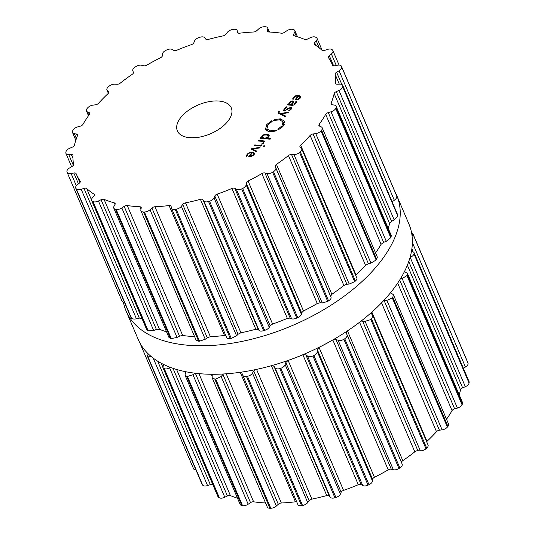<?xml version="1.0" encoding="UTF-8"?>
<svg xmlns="http://www.w3.org/2000/svg" width="535" height="535" viewBox="0 0 535 535"><rect width="100%" height="100%" fill="white"/><g stroke="black" fill="none" stroke-linecap="round" stroke-linejoin="round"><path stroke-width="0.8" d="M138.237 339.471A147.138 78.625 -23.1 0 0 304.422 354.063A147.138 78.625 -23.1 0 0 408.914 224.018L396.763 195.529A147.138 78.625 -23.1 0 0 395.184 192.232A147.138 78.625 -23.1 0 1 396.763 195.529A147.138 78.625 -23.1 0 1 292.27 325.574A147.138 78.625 -23.1 0 1 126.086 310.982A147.138 78.625 -23.1 0 0 292.27 325.574A147.138 78.625 -23.1 0 0 396.763 195.529L408.914 224.018A147.138 78.625 -23.1 0 1 304.422 354.063A147.138 78.625 -23.1 0 1 138.237 339.471L126.086 310.982A147.138 78.625 -23.1 0 1 123.525 302.723A147.138 78.625 -23.1 0 0 126.086 310.982L138.237 339.471M193.476 468.546A5.129 2.742 -23.1 0 0 193.536 468.713A5.129 2.742 -23.1 0 0 195.917 469.924M147.319 352.953L146.978 355.186L202.076 484.362A5.129 2.742 -23.1 0 0 202.324 484.757A147.285 78.698 -23.1 0 0 202.518 484.978A147.285 78.698 -23.1 0 0 202.712 485.198A5.129 2.742 -23.1 0 0 207.56 485.559L210.322 484.623A2.929 1.565 156.9 0 1 212.83 484.616M163.623 364.462L162.861 367.458L217.966 496.661A5.129 2.742 -23.1 0 0 218.788 497.503A147.285 78.698 -23.1 0 0 219.089 497.657A147.285 78.698 -23.1 0 0 219.383 497.811A5.129 2.742 -23.1 0 0 224.794 497.256L227.422 495.972A2.929 1.565 156.9 0 1 230.411 495.604A139.22 74.392 -23.1 0 0 235.393 497.503A139.22 74.392 -23.1 0 0 237.5 498.192M185.725 371.718L185.003 375.109L240.135 504.371A5.129 2.742 -23.1 0 0 241.76 505.488A147.285 78.698 -23.1 0 0 242.141 505.568A147.285 78.698 -23.1 0 0 242.529 505.649A5.129 2.742 -23.1 0 0 248.186 504.217L250.527 502.646A2.929 1.565 156.9 0 1 253.63 501.81A139.22 74.392 -23.1 0 0 259.796 502.546A139.22 74.392 -23.1 0 0 265.561 502.974M212.255 374.273L212.121 377.697L267.293 507.033A5.129 2.742 -23.1 0 0 269.894 508.25A147.285 78.698 -23.1 0 0 270.342 508.25A147.285 78.698 -23.1 0 0 270.79 508.25A5.129 2.742 -23.1 0 0 276.368 506.023L278.287 504.271A2.929 1.565 156.9 0 1 281.323 503A139.22 74.392 -23.1 0 0 288.318 502.539A139.22 74.392 -23.1 0 0 295.46 501.797A2.929 1.565 156.9 0 1 296.744 501.89M302.536 505.468L247.444 376.299A147.285 78.698 156.9 0 1 246.956 376.386A147.285 78.698 156.9 0 1 246.468 376.459C244.194 376.68 242.883 376.098 242.536 374.714L297.855 504.505A5.129 2.742 -23.1 0 0 301.559 505.628A147.285 78.698 -23.1 0 0 302.048 505.548A147.285 78.698 -23.1 0 0 302.536 505.468A5.129 2.742 -23.1 0 0 307.712 502.579L309.096 500.74A2.929 1.565 156.9 0 1 311.885 499.115A139.22 74.392 -23.1 0 0 319.308 497.476A139.22 74.392 -23.1 0 0 326.765 495.577A2.929 1.565 156.9 0 1 329.279 495.945L330.229 497.229A5.129 2.742 -23.1 0 0 334.923 497.777A147.285 78.698 -23.1 0 0 335.418 497.624A147.285 78.698 -23.1 0 0 335.92 497.47A5.129 2.742 -23.1 0 0 340.387 494.079L341.156 492.26A2.929 1.565 156.9 0 1 343.544 490.374A139.22 74.392 -23.1 0 0 350.953 487.666A139.22 74.392 -23.1 0 0 358.296 484.717A2.929 1.565 156.9 0 1 361.172 484.583L362.717 485.512A5.129 2.742 -23.1 0 0 368.033 485.151A147.285 78.698 -23.1 0 0 368.515 484.931A147.285 78.698 -23.1 0 0 368.996 484.71A5.129 2.742 -23.1 0 0 372.494 481.018L372.607 479.327A2.929 1.565 156.9 0 1 374.446 477.294A139.22 74.392 -23.1 0 0 381.415 473.662A139.22 74.392 -23.1 0 0 388.223 469.837A2.929 1.565 156.9 0 1 391.292 469.215L393.345 469.737A5.129 2.742 -23.1 0 0 398.976 468.486A147.285 78.698 -23.1 0 0 399.411 468.212A147.285 78.698 -23.1 0 0 399.846 467.938A5.129 2.742 -23.1 0 0 402.18 464.159L401.624 462.695A2.929 1.565 156.9 0 1 402.815 460.628A139.22 74.392 -23.1 0 0 408.934 456.288A139.22 74.392 -23.1 0 0 414.806 451.814A2.929 1.565 156.9 0 1 417.895 450.731L420.329 450.818A5.129 2.742 -23.1 0 0 425.954 448.751A147.285 78.698 -23.1 0 0 426.315 448.437A147.285 78.698 -23.1 0 0 426.676 448.129A5.129 2.742 -23.1 0 0 428.053 444.98L372.862 315.59L370.882 312.988M426.656 441.703A2.929 1.565 156.9 0 1 426.983 441.348A139.22 74.392 -23.1 0 0 431.906 436.547A139.22 74.392 -23.1 0 0 436.5 431.678A2.929 1.565 156.9 0 1 439.422 430.207L442.104 429.852A5.129 2.742 -23.1 0 0 447.387 427.084A147.285 78.698 -23.1 0 0 447.661 426.756A147.285 78.698 -23.1 0 0 447.929 426.422A5.129 2.742 -23.1 0 0 448.564 424.034L393.412 294.731L390.603 292.658M446.518 419.239A139.22 74.392 -23.1 0 0 448.992 415.595A139.22 74.392 -23.1 0 0 452.048 410.612A2.929 1.565 156.9 0 1 454.636 408.84L457.405 408.058A5.129 2.742 -23.1 0 0 462.046 404.754A147.285 78.698 -23.1 0 0 462.207 404.427A147.285 78.698 -23.1 0 0 462.367 404.092A5.129 2.742 -23.1 0 0 462.494 402.487L407.376 273.251L404.46 271.586M459.184 394.716A139.22 74.392 -23.1 0 0 459.204 394.636A139.22 74.392 -23.1 0 0 460.535 389.841A2.929 1.565 156.9 0 1 462.641 387.862L465.343 386.705A5.129 2.742 -23.1 0 0 469.061 383.06A147.285 78.698 -23.1 0 0 469.108 382.746A147.285 78.698 -23.1 0 0 469.148 382.438A5.129 2.742 -23.1 0 0 469.048 381.582L413.943 252.393L411.542 250.942M463.37 368.267L465.45 367.03A5.129 2.742 -23.1 0 0 468.038 363.252A147.285 78.698 -23.1 0 0 467.964 362.977A147.285 78.698 -23.1 0 0 467.884 362.703A5.129 2.742 -23.1 0 0 467.824 362.536A5.129 2.742 -23.1 0 0 467.744 362.376M467.884 362.703L412.732 233.367L411.475 232.277M412.793 233.534A147.285 78.698 156.9 0 1 412.873 233.808A147.285 78.698 156.9 0 1 412.946 234.083L412.097 236.269M469.148 382.438L413.943 252.393M414.057 253.269A147.285 78.698 156.9 0 1 414.01 253.577A147.285 78.698 156.9 0 1 413.97 253.891C413.535 255.396 412.251 256.506 410.111 257.215L465.343 386.705M462.367 404.092L407.269 274.93L407.376 273.251M407.269 274.93A147.285 78.698 156.9 0 1 407.108 275.257A147.285 78.698 156.9 0 1 406.948 275.585L402.173 278.568L400.387 278.895M447.929 426.422L392.83 297.259L393.412 294.731M392.83 297.259A147.285 78.698 156.9 0 1 392.563 297.587A147.285 78.698 156.9 0 1 392.295 297.915L386.872 300.362L383.782 300.489M426.676 448.129L371.584 318.96L372.862 315.59M371.584 318.96A147.285 78.698 156.9 0 1 371.223 319.268A147.285 78.698 156.9 0 1 370.855 319.582L365.097 321.328L361.078 321.087M401.624 462.695L346.285 332.951L346.6 331.459M346.285 332.951L346.947 334.676C347.422 336.007 346.687 337.371 344.754 338.769A147.285 78.698 156.9 0 1 344.319 339.043A147.285 78.698 156.9 0 1 343.885 339.317C341.711 340.514 339.792 340.828 338.113 340.253L335.953 339.471L332.81 339.926M329.473 341.832A139.22 74.392 156.9 0 1 326.002 343.744A139.22 74.392 156.9 0 1 319.034 347.375L317.268 349.582L317.268 351.535C317.228 353.033 316.105 354.371 313.905 355.541A147.285 78.698 156.9 0 1 313.423 355.768A147.285 78.698 156.9 0 1 312.942 355.989C310.601 356.905 308.782 356.919 307.485 356.029L305.833 354.839L302.884 354.805A139.22 74.392 156.9 0 1 295.534 357.748A139.22 74.392 156.9 0 1 288.124 360.463L285.817 362.516L285.155 364.589C284.613 366.187 283.169 367.418 280.822 368.301A147.285 78.698 156.9 0 1 280.327 368.454A147.285 78.698 156.9 0 1 279.825 368.608C277.451 369.197 275.839 368.909 274.997 367.746L273.94 366.201L271.352 365.666M309.096 500.74L253.757 370.996L255.202 369.672M253.757 370.996L252.48 373.089C251.47 374.694 249.791 375.764 247.444 376.299M146.978 355.186L147.232 355.588A147.285 78.698 156.9 0 0 147.426 355.808A147.285 78.698 156.9 0 0 147.613 356.029L151.158 356.497M242.536 374.714L241.539 372.113M278.287 504.271L222.948 374.527L223.556 373.972M222.948 374.527L221.142 376.54L215.699 379.081A147.285 78.698 156.9 0 1 215.251 379.081A147.285 78.698 156.9 0 1 214.796 379.081L212.121 377.697M162.861 367.458L163.697 368.334A147.285 78.698 156.9 0 0 163.991 368.488A147.285 78.698 156.9 0 0 164.292 368.642C165.863 369.224 167.622 368.936 169.568 367.772L170.277 367.338M194.84 373.189L192.954 374.727L187.431 376.479A147.285 78.698 156.9 0 1 187.049 376.399A147.285 78.698 156.9 0 1 186.661 376.319L185.003 375.109M227.596 121.592A29.311 15.662 156.9 0 1 199.562 137.107A29.311 15.662 156.9 0 1 177.359 130.874A29.311 15.662 156.9 0 1 198.177 104.967A29.311 15.662 156.9 0 1 231.28 107.876A29.311 15.662 156.9 0 1 227.596 121.592M292.859 29.432A147.285 78.698 -23.1 0 0 292.471 29.351A5.129 2.742 -23.1 0 0 286.813 30.783L284.473 32.354A2.929 1.565 156.9 0 1 281.37 33.19A139.22 74.392 -23.1 0 0 275.204 32.454A139.22 74.392 -23.1 0 0 268.797 31.993A2.929 1.565 156.9 0 1 267.46 31.304A2.929 1.565 156.9 0 1 267.42 30.729L267.788 28.977A5.129 2.742 -23.1 0 0 267.707 27.967A5.129 2.742 -23.1 0 0 265.106 26.75A147.285 78.698 -23.1 0 0 264.658 26.75A147.285 78.698 -23.1 0 0 264.21 26.75A5.129 2.742 -23.1 0 0 258.632 28.977L256.713 30.729A2.929 1.565 156.9 0 1 253.677 32A139.22 74.392 -23.1 0 0 246.682 32.461A139.22 74.392 -23.1 0 0 239.54 33.203A2.929 1.565 156.9 0 1 237.587 32.541A2.929 1.565 156.9 0 1 237.533 32.367L237.239 30.796A5.129 2.742 -23.1 0 0 237.145 30.495A5.129 2.742 -23.1 0 0 233.441 29.371A147.285 78.698 -23.1 0 0 232.952 29.452A147.285 78.698 -23.1 0 0 232.464 29.532A5.129 2.742 -23.1 0 0 227.288 32.421L225.904 34.26A2.929 1.565 156.9 0 1 223.115 35.885A139.22 74.392 -23.1 0 0 215.692 37.524A139.22 74.392 -23.1 0 0 208.235 39.423A2.929 1.565 156.9 0 1 205.721 39.055L204.771 37.771A5.129 2.742 -23.1 0 0 200.077 37.223A147.285 78.698 -23.1 0 0 199.582 37.376A147.285 78.698 -23.1 0 0 199.08 37.53A5.129 2.742 -23.1 0 0 194.613 40.921L193.844 42.74A2.929 1.565 156.9 0 1 191.456 44.626A139.22 74.392 -23.1 0 0 184.047 47.334A139.22 74.392 -23.1 0 0 176.704 50.283A2.929 1.565 156.9 0 1 173.828 50.417L172.283 49.487A5.129 2.742 -23.1 0 0 166.967 49.849A147.285 78.698 -23.1 0 0 166.485 50.069A147.285 78.698 -23.1 0 0 166.004 50.29A5.129 2.742 -23.1 0 0 162.506 53.981L162.393 55.673A2.929 1.565 156.9 0 1 160.553 57.706A139.22 74.392 -23.1 0 0 153.585 61.338A139.22 74.392 -23.1 0 0 146.777 65.163A2.929 1.565 156.9 0 1 143.708 65.785L141.655 65.263A5.129 2.742 -23.1 0 0 136.024 66.514A147.285 78.698 -23.1 0 0 135.589 66.788A147.285 78.698 -23.1 0 0 135.154 67.062A5.129 2.742 -23.1 0 0 132.82 70.841L133.375 72.305A2.929 1.565 156.9 0 1 132.185 74.372A139.22 74.392 -23.1 0 0 126.066 78.712A139.22 74.392 -23.1 0 0 120.194 83.186A2.929 1.565 156.9 0 1 117.105 84.269L114.671 84.182A5.129 2.742 -23.1 0 0 109.046 86.249A147.285 78.698 -23.1 0 0 108.685 86.563A147.285 78.698 -23.1 0 0 108.324 86.871A5.129 2.742 -23.1 0 0 106.946 90.02A5.129 2.742 -23.1 0 0 107.294 90.515L108.485 91.679A2.929 1.565 156.9 0 1 108.685 91.96A2.929 1.565 156.9 0 1 108.016 93.652A139.22 74.392 -23.1 0 0 103.094 98.453A139.22 74.392 -23.1 0 0 98.5 103.322A2.929 1.565 156.9 0 1 95.578 104.793L92.896 105.148A5.129 2.742 -23.1 0 0 87.613 107.916A147.285 78.698 -23.1 0 0 87.339 108.244A147.285 78.698 -23.1 0 0 87.071 108.578A5.129 2.742 -23.1 0 0 86.436 110.966A5.129 2.742 -23.1 0 0 87.406 111.875L89.164 112.658A2.929 1.565 156.9 0 1 89.719 113.179A2.929 1.565 156.9 0 1 89.439 114.43A139.22 74.392 -23.1 0 0 86.008 119.405A139.22 74.392 -23.1 0 0 82.952 124.387A2.929 1.565 156.9 0 1 80.364 126.16L77.595 126.942A5.129 2.742 -23.1 0 0 72.954 130.246A147.285 78.698 -23.1 0 0 72.793 130.573A147.285 78.698 -23.1 0 0 72.633 130.908A5.129 2.742 -23.1 0 0 72.506 132.513A5.129 2.742 -23.1 0 0 74.318 133.67L76.532 134.024A2.929 1.565 156.9 0 1 77.568 134.686A2.929 1.565 156.9 0 1 77.542 135.495A139.22 74.392 -23.1 0 0 75.796 140.364A139.22 74.392 -23.1 0 0 74.465 145.159A2.929 1.565 156.9 0 1 72.359 147.138L69.657 148.295A5.129 2.742 -23.1 0 0 65.939 151.94A147.285 78.698 -23.1 0 0 65.892 152.254A147.285 78.698 -23.1 0 0 65.852 152.562A5.129 2.742 -23.1 0 0 65.952 153.418A5.129 2.742 -23.1 0 0 68.781 154.628L71.329 154.541A2.929 1.565 156.9 0 1 72.941 155.237A2.929 1.565 156.9 0 1 73.007 155.618A139.22 74.392 -23.1 0 0 73.054 160.092A139.22 74.392 -23.1 0 0 73.516 164.432A2.929 1.565 156.9 0 1 72.018 166.499L69.55 167.97A5.129 2.742 -23.1 0 0 66.962 171.748A147.285 78.698 -23.1 0 0 67.035 172.023A147.285 78.698 -23.1 0 0 67.116 172.297A5.129 2.742 -23.1 0 0 67.176 172.464A5.129 2.742 -23.1 0 0 71.122 173.541L73.85 173.019A2.929 1.565 156.9 0 1 76.104 173.634A2.929 1.565 156.9 0 1 76.11 173.641A139.22 74.392 -23.1 0 0 76.258 173.995A139.22 74.392 -23.1 0 0 77.936 177.459A139.22 74.392 -23.1 0 0 80.176 181.091A2.929 1.565 156.9 0 1 80.257 181.238A2.929 1.565 156.9 0 1 79.367 183.124L77.274 184.816A5.129 2.742 -23.1 0 0 75.716 188.113A5.129 2.742 -23.1 0 0 75.963 188.507A147.285 78.698 -23.1 0 0 76.157 188.728A147.285 78.698 -23.1 0 0 76.351 188.949A5.129 2.742 -23.1 0 0 81.2 189.31L83.962 188.373A2.929 1.565 156.9 0 1 86.663 188.507A139.22 74.392 -23.1 0 0 90.168 191.45A139.22 74.392 -23.1 0 0 94.046 194.158A2.929 1.565 156.9 0 1 94.421 194.586A2.929 1.565 156.9 0 1 93.979 196.044L92.381 197.863A5.129 2.742 -23.1 0 0 91.605 200.411A5.129 2.742 -23.1 0 0 92.428 201.254A147.285 78.698 -23.1 0 0 92.729 201.407A147.285 78.698 -23.1 0 0 93.023 201.561A5.129 2.742 -23.1 0 0 98.433 201.013L101.061 199.722A2.929 1.565 156.9 0 1 104.051 199.361A139.22 74.392 -23.1 0 0 109.033 201.254A139.22 74.392 -23.1 0 0 114.329 202.885A2.929 1.565 156.9 0 1 115.132 203.494A2.929 1.565 156.9 0 1 115.005 204.504L113.988 206.349A5.129 2.742 -23.1 0 0 113.774 208.122A5.129 2.742 -23.1 0 0 115.399 209.238A147.285 78.698 -23.1 0 0 115.781 209.319A147.285 78.698 -23.1 0 0 116.169 209.399A5.129 2.742 -23.1 0 0 121.826 207.968L124.167 206.396A2.929 1.565 156.9 0 1 127.27 205.56A139.22 74.392 -23.1 0 0 133.436 206.296A139.22 74.392 -23.1 0 0 139.842 206.757A2.929 1.565 156.9 0 1 141.18 207.446A2.929 1.565 156.9 0 1 141.22 208.021L140.852 209.78A5.129 2.742 -23.1 0 0 140.932 210.79A5.129 2.742 -23.1 0 0 143.534 212A147.285 78.698 -23.1 0 0 143.982 212A147.285 78.698 -23.1 0 0 144.43 212A5.129 2.742 -23.1 0 0 150.007 209.773L151.927 208.021A2.929 1.565 156.9 0 1 154.963 206.751A139.22 74.392 -23.1 0 0 161.958 206.289A139.22 74.392 -23.1 0 0 169.1 205.547A2.929 1.565 156.9 0 1 171.053 206.209A2.929 1.565 156.9 0 1 171.106 206.39L171.401 207.954A5.129 2.742 -23.1 0 0 171.494 208.262A5.129 2.742 -23.1 0 0 175.199 209.379A147.285 78.698 -23.1 0 0 175.687 209.299A147.285 78.698 -23.1 0 0 176.175 209.218A5.129 2.742 -23.1 0 0 181.352 206.329L182.736 204.49A2.929 1.565 156.9 0 1 185.525 202.865A139.22 74.392 -23.1 0 0 192.948 201.234A139.22 74.392 -23.1 0 0 200.404 199.334A2.929 1.565 156.9 0 1 202.919 199.695L203.868 200.979A5.129 2.742 -23.1 0 0 208.563 201.528A147.285 78.698 -23.1 0 0 209.058 201.374A147.285 78.698 -23.1 0 0 209.559 201.22A5.129 2.742 -23.1 0 0 214.027 197.83L214.796 196.011A2.929 1.565 156.9 0 1 217.177 194.131A139.22 74.392 -23.1 0 0 224.593 191.416A139.22 74.392 -23.1 0 0 231.936 188.467A2.929 1.565 156.9 0 1 234.811 188.333L236.356 189.27A5.129 2.742 -23.1 0 0 241.673 188.909A147.285 78.698 -23.1 0 0 242.154 188.688A147.285 78.698 -23.1 0 0 242.636 188.46A5.129 2.742 -23.1 0 0 246.133 184.769L246.247 183.077A2.929 1.565 156.9 0 1 248.086 181.044A139.22 74.392 -23.1 0 0 255.055 177.413A139.22 74.392 -23.1 0 0 261.862 173.594A2.929 1.565 156.9 0 1 264.932 172.965L266.985 173.494A5.129 2.742 -23.1 0 0 272.616 172.237A147.285 78.698 -23.1 0 0 273.051 171.962A147.285 78.698 -23.1 0 0 273.485 171.688A5.129 2.742 -23.1 0 0 275.819 167.91L275.264 166.445A2.929 1.565 156.9 0 1 276.455 164.379A139.22 74.392 -23.1 0 0 282.574 160.039A139.22 74.392 -23.1 0 0 288.445 155.565A2.929 1.565 156.9 0 1 291.535 154.481L293.969 154.568A5.129 2.742 -23.1 0 0 299.593 152.502A147.285 78.698 -23.1 0 0 299.954 152.187A147.285 78.698 -23.1 0 0 300.316 151.88A5.129 2.742 -23.1 0 0 301.693 148.737A5.129 2.742 -23.1 0 0 301.345 148.235L300.155 147.078A2.929 1.565 156.9 0 1 299.954 146.791A2.929 1.565 156.9 0 1 300.623 145.099A139.22 74.392 -23.1 0 0 305.545 140.297A139.22 74.392 -23.1 0 0 310.139 135.429A2.929 1.565 156.9 0 1 313.062 133.957L315.744 133.603A5.129 2.742 -23.1 0 0 321.027 130.834A147.285 78.698 -23.1 0 0 321.301 130.507A147.285 78.698 -23.1 0 0 321.568 130.179A5.129 2.742 -23.1 0 0 322.204 127.785A5.129 2.742 -23.1 0 0 321.227 126.875L319.475 126.099A2.929 1.565 156.9 0 1 318.92 125.578A2.929 1.565 156.9 0 1 319.201 124.321A139.22 74.392 -23.1 0 0 322.632 119.345A139.22 74.392 -23.1 0 0 325.688 114.363A2.929 1.565 156.9 0 1 328.276 112.591L331.045 111.808A5.129 2.742 -23.1 0 0 335.679 108.505A147.285 78.698 -23.1 0 0 335.846 108.177A147.285 78.698 -23.1 0 0 336.007 107.849A5.129 2.742 -23.1 0 0 336.134 106.238A5.129 2.742 -23.1 0 0 334.322 105.081L332.108 104.726A2.929 1.565 156.9 0 1 331.071 104.071A2.929 1.565 156.9 0 1 331.098 103.255A139.22 74.392 -23.1 0 0 332.844 98.393A139.22 74.392 -23.1 0 0 334.174 93.592A2.929 1.565 156.9 0 1 336.281 91.612L338.983 90.455A5.129 2.742 -23.1 0 0 342.701 86.81A147.285 78.698 -23.1 0 0 342.748 86.496A147.285 78.698 -23.1 0 0 342.788 86.188A5.129 2.742 -23.1 0 0 342.688 85.332A5.129 2.742 -23.1 0 0 339.859 84.122L337.311 84.209A2.929 1.565 156.9 0 1 335.699 83.52A2.929 1.565 156.9 0 1 335.632 83.132A139.22 74.392 -23.1 0 0 335.585 78.658A139.22 74.392 -23.1 0 0 335.124 74.318A2.929 1.565 156.9 0 1 336.622 72.252L339.09 70.781A5.129 2.742 -23.1 0 0 341.678 67.002A147.285 78.698 -23.1 0 0 341.604 66.728A147.285 78.698 -23.1 0 0 341.524 66.454A5.129 2.742 -23.1 0 0 341.464 66.287A5.129 2.742 -23.1 0 0 337.518 65.21L334.79 65.731A2.929 1.565 156.9 0 1 332.536 65.116A2.929 1.565 156.9 0 1 332.529 65.109A139.22 74.392 -23.1 0 0 332.382 64.755A139.22 74.392 -23.1 0 0 330.704 61.291A139.22 74.392 -23.1 0 0 328.463 57.66A2.929 1.565 156.9 0 1 328.383 57.512A2.929 1.565 156.9 0 1 329.272 55.627L331.366 53.935A5.129 2.742 -23.1 0 0 332.924 50.638A5.129 2.742 -23.1 0 0 332.676 50.243A147.285 78.698 -23.1 0 0 332.482 50.022A147.285 78.698 -23.1 0 0 332.288 49.802A5.129 2.742 -23.1 0 0 327.44 49.441L324.678 50.377A2.929 1.565 156.9 0 1 321.976 50.243A139.22 74.392 -23.1 0 0 318.472 47.301A139.22 74.392 -23.1 0 0 314.593 44.592A2.929 1.565 156.9 0 1 314.219 44.164A2.929 1.565 156.9 0 1 314.66 42.706L316.259 40.887A5.129 2.742 -23.1 0 0 317.034 38.339A5.129 2.742 -23.1 0 0 316.212 37.497A147.285 78.698 -23.1 0 0 315.911 37.343A147.285 78.698 -23.1 0 0 315.617 37.189A5.129 2.742 -23.1 0 0 310.206 37.744L307.578 39.028A2.929 1.565 156.9 0 1 304.589 39.396A139.22 74.392 -23.1 0 0 299.607 37.497A139.22 74.392 -23.1 0 0 294.31 35.865A2.929 1.565 156.9 0 1 293.508 35.256A2.929 1.565 156.9 0 1 293.635 34.247L294.645 32.401A5.129 2.742 -23.1 0 0 294.865 30.629A5.129 2.742 -23.1 0 0 293.24 29.512A147.285 78.698 -23.1 0 0 292.859 29.432M247.698 154.307L249.437 153.077L251.758 152.829L248.742 156.528L251.938 156.227L254.071 154.735L254.453 153.084L252.373 152.281L249.337 152.615L247.09 154.214L246.548 156.233L247.31 155.852L247.698 154.307M260.01 147.352L251.711 148.656L251.263 149.205L256.385 151.793L256.887 151.171L252.319 149.011L259.502 147.968L260.01 147.352M264.156 146.496L264.725 145.794L263.849 145.714L263.28 146.409L264.156 146.496L263.849 145.714M261.006 146.122L261.468 145.56L254.754 144.918L254.299 145.487L261.006 146.122M263.233 141.862L262.986 142.979L261.642 143.935L261.822 144.39L263.508 143.166L263.802 141.521L264.691 141.601L265.153 141.039L258.445 140.397L257.984 140.966L262.117 141.36L263.233 141.862L263.688 142.919L263.307 142.022M261.856 136.104L261.515 137.776L260.645 137.696L260.191 138.257L270.101 139.2L270.563 138.639L266.497 138.251L268.73 136.759L269.212 135.402L268.369 134.733L265.24 134.432L263.501 134.86L261.856 136.104L262.11 136.713M261.368 137.542L261.782 138.411M276.602 130.42L275.645 131.008L269.653 131.844L265.434 129.45L266.758 124.541L271.646 120.756L270.864 121.438L272.154 121.458L268.022 124.662L266.905 128.815L270.469 130.841L276.481 130.052L276.602 130.42M281.925 125.986L283.042 121.833L279.471 119.807L273.465 120.596L274.294 119.639L280.293 118.803L284.513 121.198L283.189 126.106L278.307 129.885L279.083 129.209L277.792 129.189L281.925 125.986L282.366 127.016M279.444 113.774L279.002 112.745L279.303 111.634L278.488 111.808L278.454 113.273L285.068 116.617L285.576 115.995L281.009 113.835L288.191 112.791L288.693 112.169L280.4 113.474L278.842 112.584L279.323 113.714M278.086 112.925L278.454 113.273M284.266 108.618L283.577 110.424L284.52 110.939L290.358 107.722L291.007 108.05L290.545 109.207L288.76 110.645L288.927 111.066L291.154 109.26L291.736 107.662L290.806 107.167L284.974 110.391L284.306 110.056L284.914 108.658L287.155 106.993L286.987 106.559L284.266 108.618L284.52 109.207M293.641 101.55L292.612 100.921L290.993 101.189L289.101 102.7L288.525 104.392L287.402 104.893L291.996 105.328L294.029 104.987L296.557 102.352L296.383 101.496L295.601 101.864L295.253 103.415L291.628 104.686L293.601 101.423M295.601 101.864L296.082 103.208M296.557 102.352L296.597 102.011M288.525 104.385L288.8 105.027M294.056 97.464L295.788 96.233L298.115 95.986L295.093 99.684L298.289 99.383L300.423 97.898L300.804 96.24L298.724 95.437L295.688 95.772L293.441 97.37L292.906 99.39L293.661 99.015L294.056 97.464M392.329 201.722L394.322 200.271C396.114 198.933 396.93 197.569 396.776 196.171A147.285 78.698 156.9 0 0 396.696 195.897A147.285 78.698 156.9 0 0 396.622 195.623L396.482 195.295M388.236 228.378A139.22 74.392 156.9 0 0 388.263 228.305A139.22 74.392 156.9 0 0 389.587 223.51L391.62 221.356L394.208 219.945L397.799 215.979A147.285 78.698 156.9 0 0 397.839 215.665A147.285 78.698 156.9 0 0 397.886 215.358L342.688 85.332M375.57 252.908A139.22 74.392 156.9 0 0 378.051 249.256A139.22 74.392 156.9 0 0 381.101 244.281L383.615 242.335L386.277 241.298L390.777 237.674A147.285 78.698 156.9 0 0 390.938 237.346A147.285 78.698 156.9 0 0 391.098 237.012L391.259 235.474L336.134 106.238M355.701 275.364L356.036 275.017A139.22 74.392 156.9 0 0 360.958 270.215A139.22 74.392 156.9 0 0 365.552 265.347L368.408 263.701L370.976 263.093L376.125 260.003A147.285 78.698 156.9 0 0 376.393 259.676A147.285 78.698 156.9 0 0 376.66 259.341L377.356 257.094L322.204 127.785M226.633 337.438C226.813 338.434 228.037 338.802 230.297 338.548A147.285 78.698 156.9 0 0 230.786 338.468A147.285 78.698 156.9 0 0 231.274 338.387L236.584 335.82L238.075 334.228L240.937 332.783A139.22 74.392 156.9 0 0 248.36 331.145A139.22 74.392 156.9 0 0 255.817 329.246L258.258 329.44L259.1 330.469C259.776 331.245 261.294 331.319 263.655 330.697A147.285 78.698 156.9 0 0 264.156 330.543A147.285 78.698 156.9 0 0 264.651 330.389C267.018 329.547 268.55 328.523 269.259 327.32L270.135 325.755L272.596 324.043A139.22 74.392 156.9 0 0 280.006 321.334A139.22 74.392 156.9 0 0 287.349 318.385L290.151 318.078L291.588 318.753C292.719 319.255 294.444 319.027 296.771 318.071A147.285 78.698 156.9 0 0 297.253 317.85A147.285 78.698 156.9 0 0 297.727 317.629C299.954 316.499 301.165 315.376 301.365 314.259L301.586 312.821L303.499 310.962A139.22 74.392 156.9 0 0 310.474 307.331A139.22 74.392 156.9 0 0 317.275 303.505L320.271 302.71L322.217 302.977L327.714 301.406A147.285 78.698 156.9 0 0 328.149 301.131A147.285 78.698 156.9 0 0 328.577 300.857C330.536 299.5 331.359 298.343 331.051 297.4L330.603 296.189L331.867 294.297A139.22 74.392 156.9 0 0 337.993 289.95A139.22 74.392 156.9 0 0 343.858 285.476L346.874 284.225L349.201 284.058L354.685 281.671A147.285 78.698 156.9 0 0 355.046 281.356A147.285 78.698 156.9 0 0 355.407 281.049C356.985 279.537 357.373 278.434 356.571 277.718M122.207 301.466L124.729 303.017M75.716 188.113L130.814 317.288L75.963 188.507M142.076 318.425L139.301 318.118L136.432 318.793C134.231 319.301 132.566 319.074 131.443 318.118A147.285 78.698 156.9 0 1 131.249 317.897A147.285 78.698 156.9 0 1 131.062 317.676M140.932 210.79L196.098 340.126L198.625 341.169A147.285 78.698 156.9 0 0 199.073 341.169A147.285 78.698 156.9 0 0 199.528 341.169L205.239 339.264L207.266 337.759L210.375 336.669A139.22 74.392 156.9 0 0 217.377 336.207A139.22 74.392 156.9 0 0 224.513 335.465L225.777 335.519M91.605 200.411L146.717 329.62L147.526 330.423L92.428 201.254M166.559 331.861A139.22 74.392 156.9 0 1 164.452 331.172A139.22 74.392 156.9 0 1 159.463 329.272L156.401 329.466L153.665 330.496L148.121 330.73A147.285 78.698 156.9 0 1 147.82 330.576A147.285 78.698 156.9 0 1 147.526 330.423M194.613 336.642A139.22 74.392 156.9 0 1 188.855 336.214A139.22 74.392 156.9 0 1 182.682 335.478L127.27 205.56M113.774 208.122L168.913 337.384L170.491 338.408A147.285 78.698 156.9 0 0 170.879 338.488A147.285 78.698 156.9 0 0 171.26 338.568L177.058 337.451L179.506 336.14L182.682 335.478M251.972 153.324L251.758 152.829M252.132 149.646L251.711 148.656M252.721 149.94L252.319 149.011M255.028 145.553L254.754 144.918M261.829 144.383L261.642 143.935M258.713 141.033L258.445 140.397M260.92 138.331L260.645 137.696M266.771 138.886L266.497 138.251M275.726 130.734L275.572 130.373M271.125 122.04L270.864 121.438M266.958 128.948L266.423 130.714M284.74 122.796L283.102 121.967M274.636 120.435L274.294 119.639M274.575 120.455L274.328 119.88M273.499 120.582L273.345 120.228M281.403 114.764L281.009 113.835M280.822 114.47L280.4 113.474M278.916 112.143L278.675 111.574M288.933 111.059L288.76 110.645M288.131 104.96L287.857 104.325M291.903 105.321L291.628 104.686M298.323 96.481L298.115 95.986M250.019 156.588L249.771 156.019L252.333 152.883L253.443 153.191L254.212 154.561M253.443 153.191L253.45 154.675L251.196 155.952L249.771 156.019M262.678 138.498L262.417 136.244L264.317 135.087L266.457 135.007L268.169 135.455L268.042 136.779L266.142 137.936L264.002 138.017L262.063 137.308L262.565 138.485M268.169 135.455L268.797 136.679M292.625 103.469L292.411 102.974L291.06 104.633L289.161 104.131L289.723 102.753L292.17 101.489L292.879 101.831L292.625 103.469M291.328 105.268L291.06 104.633M296.37 99.751L296.129 99.176L298.684 96.039L299.801 96.347L300.563 97.718M299.801 96.347L299.801 97.831L297.547 99.109L296.129 99.176M468.038 363.252L412.946 234.083M465.45 367.03L412.371 242.596M413.053 251.443L411.89 248.715M469.061 383.06L413.97 253.891M462.641 387.862L408.753 261.521M460.535 389.841L407.369 265.186M462.046 404.754L406.948 275.585M457.405 408.058L402.173 278.568M454.636 408.84L399.692 280.026M452.048 410.612L397.672 283.135M391.125 292.953L390.864 292.337M447.387 427.084L392.295 297.915M442.104 429.852L386.872 300.362M439.422 430.207L384.083 300.469M436.5 431.678L381.549 302.837M426.983 441.348L371.865 312.119M425.954 448.751L370.855 319.582M420.329 450.818L365.097 321.328M417.895 450.731L362.556 320.987M414.806 451.814L359.553 322.264M402.815 460.628L347.469 330.884M402.18 464.159L346.947 334.676M399.846 467.938L344.754 338.769M398.976 468.486L343.885 339.317M393.345 469.737L338.113 340.253M391.292 469.215L335.953 339.471M388.223 469.837L332.817 339.946M374.446 477.294L319.034 347.375M372.607 479.327L317.268 349.582M372.494 481.018L317.268 351.535M368.996 484.71L313.905 355.541M368.033 485.151L312.942 355.989M362.717 485.512L307.485 356.029M361.172 484.583L305.833 354.839M358.296 484.717L302.884 354.805M343.544 490.374L288.124 360.463M341.156 492.26L285.817 362.516M340.387 494.079L285.155 364.589M335.92 497.47L280.822 368.301M334.923 497.777L279.825 368.608M330.229 497.229L274.997 367.746M329.279 495.945L273.94 366.201M326.765 495.577L271.372 365.713M311.885 499.115L256.553 369.384M307.712 502.579L252.48 373.089M202.324 484.757L147.232 355.588M202.712 485.198L147.613 356.029M301.559 505.628L246.468 376.459M207.56 485.559L153.204 358.116M210.322 484.623L157.664 361.178M162.714 366.816L161.175 363.205M295.46 501.797L240.222 372.3M281.323 503L226.211 373.805M276.368 506.023L221.142 376.54M218.788 497.503L163.697 368.334M270.79 508.25L215.699 379.081M219.383 497.811L164.292 368.642M269.894 508.25L214.796 379.081M224.794 497.256L169.568 367.772M227.422 495.972L172.972 368.307M230.411 495.604L176.61 369.464M212.047 376.045L211.292 374.266M253.63 501.81L198.953 373.631M250.527 502.646L195.335 373.249M248.186 504.217L192.954 374.727M241.76 505.488L186.661 376.319M242.529 505.649L187.431 376.479M296.377 36.46L294.645 32.401M294.324 35.872L293.635 34.247M267.848 31.739L267.42 30.729M269.078 32.013L267.788 28.977M319.255 47.916L316.259 40.887M315.797 45.381L314.66 42.706M237.674 32.702L237.533 32.367M238.215 33.09L237.239 30.796M336.274 65.444L331.366 53.935M333.599 65.778L329.272 55.627M396.622 195.623L341.524 66.454M396.776 196.171L341.678 67.002M394.322 200.271L339.09 70.781M341.838 84.476L336.622 72.252M339.31 84.142L335.124 74.318M335.933 83.834L335.632 83.132M397.886 215.358L342.788 86.188M397.799 215.979L342.701 86.81M394.208 219.945L338.983 90.455M391.62 221.356L336.281 91.612M389.587 223.51L334.174 93.592M331.673 104.613L331.098 103.255M391.098 237.012L336.007 107.849M390.777 237.674L335.679 108.505M386.277 241.298L331.045 111.808M383.615 242.335L328.276 112.591M381.101 244.281L325.688 114.363M320.07 126.36L319.201 124.321M376.66 259.341L321.568 130.179M376.125 260.003L321.027 130.834M108.431 93.177L107.294 90.515M370.976 263.093L315.744 133.603M108.752 92.301L108.485 91.679M368.408 263.701L313.062 133.957M365.552 265.347L310.139 135.429M356.036 275.017L300.623 145.099M355.407 281.049L300.316 151.88M354.685 281.671L299.593 152.502M88.85 115.252L87.406 111.875M349.201 284.058L293.969 154.568M89.706 113.935L89.164 112.658M346.874 284.225L291.535 154.481M343.858 285.476L288.445 155.565M331.867 294.297L276.455 164.379M330.603 296.189L275.264 166.445M331.051 297.4L275.819 167.91M328.577 300.857L273.485 171.688M327.714 301.406L272.616 172.237M76.398 138.552L74.318 133.67M322.217 302.977L266.985 173.494M77.354 135.957L76.532 134.024M320.271 302.71L264.932 172.965M317.275 303.505L261.862 173.594M303.499 310.962L248.086 181.044M301.586 312.821L246.247 183.077M301.365 314.259L246.133 184.769M297.727 317.629L242.636 188.46M296.771 318.071L241.673 188.909M73.322 165.275L68.781 154.628M291.588 318.753L236.356 189.27M72.987 158.434L71.329 154.541M290.151 318.078L234.811 188.333M287.349 318.385L231.936 188.467M272.596 324.043L217.177 194.131M270.135 325.755L214.796 196.011M269.259 327.32L214.027 197.83M264.651 330.389L209.559 201.22M263.655 330.697L208.563 201.528M76.324 185.759L71.122 173.541M259.1 330.469L203.868 200.979M78.471 183.846L73.85 173.019M258.258 329.44L202.919 199.695M255.817 329.246L200.404 199.334M240.937 332.783L185.525 202.865M238.075 334.228L182.736 204.49M236.584 335.82L181.352 206.329M231.274 338.387L176.175 209.218M131.443 318.118L76.351 188.949M230.297 338.548L175.199 209.379M136.432 318.793L81.2 189.31M139.301 318.118L83.962 188.373M91.485 199.822L86.663 188.507M224.513 335.465L169.1 205.547M94.468 195.148L94.046 194.158M210.375 336.669L154.963 206.751M207.266 337.759L151.927 208.021M205.239 339.264L150.007 209.773M199.528 341.169L144.43 212M148.121 330.73L93.023 201.561M198.625 341.169L143.534 212M153.665 330.496L98.433 201.013M156.401 329.466L101.061 199.722M159.463 329.272L104.051 199.361M140.946 209.345L139.842 206.757M115.012 204.49L114.329 202.885M179.506 336.14L124.167 206.396M177.058 337.451L121.826 207.968M170.491 338.408L115.399 209.238M171.26 338.568L116.169 209.399M252.647 152.923L252.373 152.281M249.524 153.043L249.337 152.615M247.351 154.829L247.09 154.214M246.796 156.113L246.454 155.331M263.213 143.5L262.986 142.979M269.045 136.311L268.369 134.733M267.199 135.108L266.918 134.445M265.46 134.954L265.24 134.432M263.681 135.288L263.501 134.86M270.917 131.891L270.469 130.841M267.273 125.752L266.758 124.541M280.828 120.067L280.293 118.803M279.29 113.694L278.488 111.808M290.759 109.708L290.545 109.207M291.495 108.786L290.806 107.167M287.964 109.113L287.743 108.605M287.135 109.963L286.927 109.481M285.202 110.932L284.974 110.391M289.341 103.268L289.101 102.7M291.174 101.61L290.993 101.189M295.474 103.93L295.253 103.415M292.632 105.341L292.384 104.76M293.32 102.58L292.612 100.921M298.998 96.079L298.724 95.437M295.875 96.2L295.688 95.772M293.702 97.985L293.441 97.37M293.147 99.269L292.812 98.487M251.383 156.401L251.196 155.952M253.664 155.183L253.45 154.675M264.277 138.645L264.002 138.017M266.537 138.866L266.142 137.936M268.256 137.274L268.042 136.779M290.465 105.181L290.197 104.552M297.734 99.557L297.547 99.109M300.015 98.34L299.801 97.831M412.732 233.367L467.824 362.536M139.816 342.768L193.536 468.713M294.865 30.629L297.5 36.808M267.707 27.967L269.439 32.026M317.034 38.339L322.17 50.384M237.145 30.495L238.256 33.11M332.924 50.638L339.083 65.076M332.382 64.755L332.556 65.17M341.464 66.287L396.562 195.456M106.946 90.02L108.344 93.297M301.693 148.737L356.878 278.126M86.436 110.966L88.482 115.761M72.506 132.513L75.816 140.284M65.952 153.418L71.63 166.733M67.176 172.464L122.268 301.633M76.258 173.995L79.916 182.575M171.494 208.262L226.706 337.692M268.122 131.677L266.905 128.815M284.266 124.695L283.042 121.833M291.394 108.946L291.007 108.05M284.694 110.952L284.306 110.056M296.169 103.088L295.741 102.085M293.247 102.693L292.879 101.831"/></g></svg>
